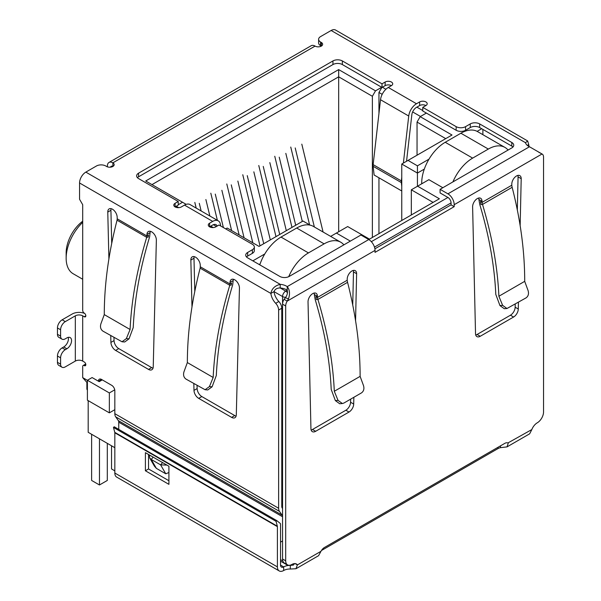<?xml version="1.0" encoding="UTF-8"?>
<svg xmlns="http://www.w3.org/2000/svg" width="601" height="601" viewBox="0 0 601 601"><rect width="100%" height="100%" fill="white"/><g stroke="black" fill="none" stroke-linecap="round" stroke-linejoin="round"><path stroke-width="0.9" d="M338.671 231.761L338.671 69.588L145.712 180.991L185.679 204.07L185.679 204.528M151.978 184.612L338.671 76.823L372.372 96.28L375.505 90.849L338.671 69.588M282.553 502.894L281.771 502.444M114.829 409.679L109.344 412.849L109.344 392.941L87.4 380.268L87.4 400.183L109.344 412.849M86.882 382.619L86.882 388.87A4.432 2.562 0 0 0 87.4 390.064M264.786 253.96L252.848 260.857M225.728 228.906L227.223 228.049L259.039 246.418L303.009 221.033L310.101 225.127M176.273 206.241L178.722 207.653M210.763 226.149L213.205 227.561M178.234 204.746L182.546 202.259M375.505 90.849L381.695 87.28M422.766 110.539L416.884 107.143M385.902 89.256L382.401 87.235M426.372 113.071L420.182 116.647L417.041 122.071L445.732 138.636M428.986 159.16L417.432 165.831L408.034 160.399L451.997 135.015L420.182 116.647M481.702 128.727L477.126 131.364M350.345 241.129L336.395 233.068L347.678 226.554L369.472 239.138L439.384 198.773L417.59 186.19L428.881 179.676L442.832 187.73M114.829 463.98A4.432 2.562 120 0 0 114.829 463.987L114.829 447.692L88.182 432.307L88.182 400.634M417.432 186.28L417.432 173.073L401.761 164.02L401.761 220.492M259.121 264.478L260.105 263.907M381.89 87.393L378.953 92.479L382.183 94.342M412.632 111.929L420.49 116.466M401.761 164.02L408.034 160.399M424.298 169.106L417.432 173.073L417.432 165.831M482.881 129.403L482.881 134.677M508.273 149.95L507.642 149.581M411.324 214.97L411.324 189.811L417.59 186.19M411.324 189.811L433.111 202.394M330.655 236.388L336.395 233.068M344.08 244.742L343.449 244.382M102.283 379.885L99.21 381.658L92.103 377.556L87.4 380.268M114.738 389.824L109.344 392.941M417.041 122.071L417.041 155.193M372.372 237.463L372.372 96.28M378.953 92.479L378.953 113.491M378.953 177.798L378.953 233.661M82.698 221.213A27.263 15.739 120 0 0 66.155 252.803L66.155 258.227A33.919 19.585 -60 0 1 82.698 222.355M82.698 279.247L73.187 273.755A33.919 19.585 -60 0 1 66.155 258.227M209.862 215.999L205.873 199.532M199.292 203.333L201.14 210.959M194.822 202.432L196.196 208.104M231.618 230.589L221.867 190.299M215.278 194.1L223.377 227.546M217.374 220.334L210.808 193.199M252.796 242.819L237.853 181.074M231.265 184.868L244.074 237.778M239.13 234.923L226.795 183.966M270.315 239.912L253.84 171.841M247.259 175.642L263.734 243.713M260 245.862L242.781 174.733M323.075 232.009L301.807 144.15M295.219 147.951L314.353 226.968M309.575 224.827L290.749 147.042M302.295 221.446L285.821 153.375M279.232 157.177L295.707 225.247M291.981 227.403L274.762 156.275M286.309 230.679L269.826 162.608M263.246 166.409L279.72 234.48M275.987 236.636L258.776 165.508M452.914 181.908A33.25 19.194 -60 0 1 472.649 158.116L488.328 149.063A33.25 19.194 -60 0 1 504.953 147.418L477.517 131.581A33.25 19.194 120 0 0 460.892 133.227L445.221 142.279A33.25 19.194 120 0 0 421.707 183.004L421.707 183.816M504.953 147.418A33.25 19.194 -60 0 1 508.063 150.07M99.466 438.82L99.466 484.977L91.63 480.454L91.63 434.298M107.309 443.35L107.309 480.454L99.466 484.977M114.829 470.861L111.538 468.96L111.538 445.792M288.728 276.67A33.25 19.194 -60 0 1 308.456 252.916L324.127 243.863A33.25 19.194 -60 0 1 340.759 242.218L313.324 226.382A33.25 19.194 120 0 0 296.699 228.027L281.02 237.072A33.25 19.194 120 0 0 259.782 264.853M340.759 242.218A33.25 19.194 -60 0 1 343.87 244.862M527.302 145.389L528.73 144.563A11.081 6.401 -120 0 0 529.12 146.584M118.329 420.61L282.132 515.177A4.432 2.562 -60 0 1 282.553 516.747L118.75 422.172A4.432 2.562 120 0 0 118.329 420.61L115.67 416.824A8.865 5.116 120 0 1 114.829 413.691L114.829 390.748A4.432 2.562 60 0 0 111.696 385.316L101.509 379.434A4.432 2.562 -120 0 0 99.293 379.216A4.432 2.562 -120 0 0 98.369 381.177M282.132 515.177L279.473 511.398A8.865 5.116 -60 0 1 278.631 508.258L278.631 310.048A6.649 3.839 -120 0 0 275.694 303.317A11.081 6.401 60 0 1 270.878 293.431C271.765 288.728 274.867 285.693 280.201 284.341A11.081 6.401 180 0 1 287.218 286.624C289.735 289.802 290.163 293.874 288.51 298.84L287.195 301.116A6.649 3.839 120 0 0 285.685 305.977L285.685 560.816A8.865 5.116 120 0 0 287.526 564.872A8.865 5.116 120 0 0 291.958 564.437A8.865 5.116 -60 0 1 296.391 563.993A8.865 5.116 -60 0 1 297.39 564.917L295.97 568.741L290.298 569.019A8.865 5.116 0 0 0 283.672 570.514A8.865 5.116 -60 0 1 279.232 570.95A8.865 5.116 -60 0 1 277.399 566.893L114.829 473.032A8.865 5.116 120 0 0 116.669 477.089L279.232 570.95M107.384 166.823L107.384 166.011A7.76 4.477 60 0 1 108.991 162.458A7.76 4.477 60 0 1 112.868 162.841A4.432 2.562 180 0 1 114.167 164.651A4.432 2.562 180 0 1 111.433 167.018A4.432 2.562 180 0 1 106.602 166.462L105.814 166.011A6.649 3.839 -0 0 0 96.408 166.011L85.83 172.119A8.865 5.116 120 0 0 79.557 182.982L79.557 199.269L82.698 204.701L82.698 310.401A2.216 1.277 -120 0 0 84.26 313.121A2.216 1.277 60 0 1 85.71 315.074A2.216 1.277 60 0 1 85.372 316.847A2.216 1.277 60 0 1 84.26 316.742L82.698 315.833L82.698 361.081L84.26 361.99A2.216 1.277 60 0 1 85.71 363.943A2.216 1.277 60 0 1 85.372 365.716A2.216 1.277 60 0 1 84.26 365.611A2.216 1.277 -120 0 0 83.156 365.498A2.216 1.277 -120 0 0 82.698 366.512L82.698 377.623L87.4 380.335M108.901 258.933L107.774 212.093A6.649 3.839 60 0 1 109.157 208.893A6.649 3.839 60 0 1 114.22 210.62A6.649 3.839 60 0 1 117.18 217.224L117.218 218.824L146.929 235.983L146.712 237.312L148.259 237.057L148.5 235.074L146.929 235.983L146.967 234.42A6.649 3.839 60 0 1 148.342 231.52A6.649 3.839 60 0 1 153.525 233.368A6.649 3.839 60 0 1 156.365 240.145L153.232 366.843A6.649 3.839 60 0 1 151.858 369.735A6.649 3.839 60 0 1 148.53 369.412L115.61 350.406A6.649 3.839 60 0 1 110.915 342.412L110.749 335.651M191.982 306.901L190.855 260.06A6.649 3.839 60 0 1 192.23 256.86A6.649 3.839 60 0 1 197.301 258.58A6.649 3.839 60 0 1 200.253 265.191L200.291 266.791L230.01 283.95L229.785 285.272L231.34 285.024L231.573 283.041L230.01 283.95L230.04 282.387A6.649 3.839 60 0 1 231.415 279.488A6.649 3.839 60 0 1 236.606 281.328A6.649 3.839 60 0 1 239.446 288.112L236.306 414.81A6.649 3.839 60 0 1 234.931 417.703A6.649 3.839 60 0 1 231.61 417.372L198.691 398.365A6.649 3.839 60 0 1 193.988 390.38L193.83 383.618M295.97 568.741L318.59 555.677L320.979 551.305A6.649 3.839 -60 0 1 324.48 547.466L504.742 443.395A6.649 3.839 -60 0 1 508.07 443.065A6.649 3.839 -60 0 1 508.251 443.177L507.034 446.881L529.654 433.817L531.84 429.557A8.865 5.116 -60 0 1 537.271 422.803A8.865 5.116 120 0 0 543.544 411.948L543.544 157.101A6.649 3.839 120 0 0 542.162 154.059A6.649 3.839 120 0 0 542.027 153.991L529.473 146.757A11.081 6.401 180 0 1 525.514 142.707L527.648 140.942L528.73 144.563M527.648 140.942L335.576 30.05A8.865 5.116 120 0 0 331.143 30.486L320.566 36.601A6.649 3.839 -0 0 0 318.613 39.313A6.649 3.839 -0 0 0 320.566 42.025L321.347 42.483A4.432 2.562 180 0 1 322.647 44.294A4.432 2.562 180 0 1 319.912 46.653A4.432 2.562 180 0 1 315.074 46.097A7.76 4.477 -120 0 0 311.198 45.714L108.991 162.458M111.11 208.667A6.649 3.839 -120 0 0 110.915 210.282L111.711 243.428M113.972 337.514L114.047 340.602A6.649 3.839 -120 0 0 118.75 348.595L151.662 367.602A6.649 3.839 -120 0 0 153.03 368.15M150.303 231.295A6.649 3.839 -120 0 0 150.1 232.61L149.626 236.832C140.056 268.519 134.586 298.765 133.227 327.568L129.027 338.836L124.685 341.984L122.011 341.766L126.353 338.618L130.086 329.506C131.446 300.245 136.99 269.511 146.712 237.312L117.067 220.199L117.218 218.824M61.971 367.203A6.649 3.839 -60 0 1 60.596 364.161L57.456 362.35A6.649 3.839 120 0 0 58.838 365.393L61.971 367.203A6.649 3.839 -60 0 0 65.299 366.873L75.328 361.081A5.206 3.005 180 0 1 82.698 361.081M75.328 361.081L75.328 315.833A5.206 3.005 180 0 1 82.698 315.833M75.328 315.833L65.299 321.625A6.649 3.839 120 0 0 60.596 329.769L60.596 336.109A6.649 3.839 120 0 0 61.971 339.152A6.649 3.839 120 0 0 65.299 338.821L66.861 337.912A6.649 3.839 -60 0 1 70.189 337.589A6.649 3.839 -60 0 1 71.211 342.916A6.649 3.839 -60 0 1 66.861 348.775L65.299 349.684A6.649 3.839 120 0 0 60.596 357.828L60.596 364.161M65.299 321.625L62.158 319.815L72.195 314.022A9.646 5.567 180 0 1 84.741 313.482M79.557 182.982L270.878 293.431L274.011 291.628A11.081 6.401 -120 0 0 278.826 301.507L275.694 303.317M278.631 310.048L281.771 308.238A6.649 3.839 -120 0 0 278.826 301.507M282.553 508.536L282.192 508.018A4.432 2.562 -60 0 1 281.771 506.455L281.771 308.238M118.75 422.172L118.75 429.384M101.336 380.425L101.509 379.434L98.429 381.207M87.4 383.002L82.698 377.623M197.053 385.474L197.128 388.569A6.649 3.839 -120 0 0 201.823 396.562L234.743 415.561A6.649 3.839 -120 0 0 236.11 416.117M233.376 279.262A6.649 3.839 -120 0 0 233.18 280.577L232.707 284.799C223.129 316.479 217.667 346.724 216.307 375.527L212.108 386.804L207.766 389.944L205.091 389.726L209.433 386.586L213.167 377.473C214.519 348.204 220.064 317.478 229.785 285.272L200.148 268.166L200.291 266.791M194.191 256.635A6.649 3.839 -120 0 0 193.988 258.25L194.784 291.395M280.532 542.14L282.553 540.975M285.821 297.307A4.432 2.562 180 0 1 282.553 296.556L274.011 291.628C274.95 289.179 277.016 287.954 280.201 287.962A11.081 6.401 -0 0 1 287.218 290.245L287.218 286.624L368.766 239.544L360.931 235.014L289.216 276.422A6.649 3.839 180 0 1 279.811 276.422L247.672 257.867A6.649 3.839 180 0 1 245.726 255.155A6.649 3.839 180 0 1 247.672 252.435L252.375 249.723A6.649 3.839 -0 0 0 254.328 247.011A6.649 3.839 -0 0 0 252.375 244.291L218.989 225.014L215.857 226.825A4.432 2.562 180 0 1 211.026 227.381A4.432 2.562 180 0 1 208.284 225.014A4.432 2.562 180 0 1 209.584 223.204L212.716 221.393A11.081 6.401 -60 0 1 218.261 220.845A11.081 6.401 -60 0 1 220.484 224.706L220.65 225.976M218.261 220.845L190.044 204.558A11.081 6.401 120 0 0 184.507 205.106L181.367 206.917A4.432 2.562 180 0 1 176.536 207.473A4.432 2.562 180 0 1 173.802 205.106A4.432 2.562 180 0 1 175.101 203.296L178.234 201.485L138.576 178.587A6.649 3.839 180 0 1 136.63 175.875A6.649 3.839 180 0 1 138.576 173.163L332.946 60.941A6.649 3.839 180 0 1 342.352 60.941L382.011 83.839L385.143 82.029A4.432 2.562 180 0 1 389.974 81.473A4.432 2.562 180 0 1 392.716 83.839A4.432 2.562 180 0 1 391.416 85.65L388.284 87.461A11.081 6.401 120 0 0 380.516 99.728L408.733 116.023A11.081 6.401 -60 0 1 416.493 103.748L419.633 101.937A4.432 2.562 180 0 1 424.464 101.381A4.432 2.562 180 0 1 427.198 103.748A4.432 2.562 180 0 1 425.899 105.558L422.766 107.369L456.151 126.646A6.649 3.839 -0 0 0 465.557 126.646L470.26 123.926A6.649 3.839 180 0 1 479.666 123.926L511.797 142.482A6.649 3.839 180 0 1 513.75 145.194A6.649 3.839 180 0 1 511.797 147.914L440.082 189.315L447.925 193.838A8.865 5.116 60 0 1 454.191 204.701L542.027 153.991L538.654 152.166M318.613 39.313L318.613 42.934A6.649 3.839 -0 0 0 320.566 45.646L320.566 42.025M117.067 220.199A310.349 179.181 120 0 0 116.849 220.98C108.496 253.614 104.304 284.821 104.273 314.608L130.086 329.506M62.158 319.815A6.649 3.839 120 0 0 57.456 327.958L60.596 329.769M288.51 298.84L285.43 297.75C287.278 295.061 287.871 292.559 287.218 290.245L285.685 291.124L280.201 287.962L280.201 284.341L85.83 172.119M200.148 268.166A310.349 179.181 120 0 0 199.93 268.947C191.576 301.582 187.384 332.789 187.354 362.568L213.167 377.473M368.766 239.544A8.865 5.116 60 0 1 375.032 250.399L375.032 252.367L454.191 206.669L451.058 204.858L374.896 248.829M321.347 42.483L321.347 46.097L320.566 45.646M440.082 189.315L440.082 192.936L447.925 197.459A4.432 2.562 60 0 1 451.058 202.89L451.058 204.858M454.191 206.669L454.191 204.701M512.961 147.005A6.649 3.839 -0 0 0 511.797 146.103L479.666 127.547A6.649 3.839 -0 0 0 470.26 127.547L465.557 130.267L465.557 126.646M422.766 107.369L422.766 110.99L456.151 130.267A6.649 3.839 -0 0 0 465.557 130.267M425.899 105.558A4.432 2.562 -0 0 0 419.633 105.558L416.493 107.369A6.649 3.839 -60 0 0 411.835 114.731L406.546 161.256M391.416 85.65A4.432 2.562 -0 0 0 385.143 85.65L382.011 87.461L382.011 83.839M342.352 60.941L342.352 64.562L382.011 87.461M342.352 64.562A6.649 3.839 -0 0 0 332.946 64.562L332.946 60.941M138.576 173.163L138.576 176.784L332.946 64.562M138.576 176.784A6.649 3.839 -0 0 0 137.411 177.686M178.234 201.485L178.234 205.106L175.101 206.917L175.101 203.296M252.375 249.723L252.375 253.344A6.649 3.839 -0 0 0 254.328 250.625L254.328 247.011M252.375 253.344L247.672 256.056A6.649 3.839 -0 0 0 246.515 256.965M104.273 314.608L100.863 323.901C99.999 327.057 100.667 329.453 102.869 331.098L122.011 341.766M57.456 362.35L57.456 356.017L60.596 357.828M65.299 349.684L62.158 347.874A6.649 3.839 120 0 0 57.456 356.017M62.158 347.874L63.729 346.965A6.649 3.839 120 0 0 68.229 337.364M60.596 336.109L57.456 334.299A6.649 3.839 120 0 0 58.838 337.341L61.971 339.152M57.456 334.299L57.456 327.958M187.354 362.568L183.944 371.869C183.072 375.016 183.741 377.42 185.949 379.066L205.091 389.726M168.911 472.514L165.771 473.798L156.365 468.367L154.449 466.203L149.687 457.954L149.409 454.987M217.156 226.074A6.649 3.839 -60 0 0 216.044 224.684A6.649 3.839 -60 0 0 212.716 225.014L209.584 226.825L209.584 223.204M285.43 297.75L284.063 299.306L287.195 301.116L375.032 250.399M353.846 397.299L353.696 404.045A6.649 3.839 -60 0 1 349.001 412.046L315.645 431.3A6.649 3.839 -60 0 1 312.317 431.631A6.649 3.839 -60 0 1 310.942 428.731L308.028 301.762A6.649 3.839 -60 0 1 310.927 295.068A6.649 3.839 -60 0 1 316.051 293.288A6.649 3.839 -60 0 1 317.426 296.331L317.456 297.42L315.886 296.518L316.389 299.576L317.921 299.441L317.456 297.42L347.183 280.254L347.213 279.134A6.649 3.839 -60 0 1 350.113 272.441A6.649 3.839 -60 0 1 355.236 270.66A6.649 3.839 -60 0 1 356.618 273.703L355.567 320.671M518.438 302.273L518.287 309.019A6.649 3.839 -60 0 1 513.585 317.02L480.229 336.275A6.649 3.839 -60 0 1 476.909 336.605A6.649 3.839 -60 0 1 475.526 333.705L472.611 206.736A6.649 3.839 -60 0 1 475.511 200.043A6.649 3.839 -60 0 1 480.642 198.262A6.649 3.839 -60 0 1 482.017 201.305L482.04 202.394L480.477 201.493L480.973 204.55L482.513 204.415L482.04 202.394L511.774 185.228L511.797 184.109A6.649 3.839 -60 0 1 514.704 177.415A6.649 3.839 -60 0 1 519.827 175.635A6.649 3.839 -60 0 1 521.202 178.685L520.15 225.653M401.761 177.34L401.355 180.924L373.138 164.629L380.516 99.728M408.733 116.023L403.384 163.081M166.935 465.106L160.617 464.866L165.771 473.798M156.365 468.367L151.212 459.434L149.687 457.954M153.18 457.166L151.212 459.434L160.617 464.866L162.586 462.597M110.599 167.161A3.328 1.923 60 0 1 111.208 166.297A3.328 1.923 60 0 1 112.868 166.462L112.868 162.841L315.074 46.097M284.063 299.306A6.649 3.839 120 0 0 282.553 304.166L285.685 305.977M507.034 446.881L500.483 447.662A6.649 3.839 0 0 0 498.026 448.564L321.437 550.516M531.84 429.557L507.883 442.967M320.979 551.305L297.39 564.917L295.091 563.595M285.685 560.816L282.553 559.005A8.865 5.116 120 0 0 284.386 563.062L287.526 564.872M282.553 559.005L282.553 296.556A4.432 2.562 120 0 1 285.685 291.124A4.432 2.562 60 0 1 287.398 292.702M311.145 430.046A6.649 3.839 120 0 0 312.505 429.49L345.86 410.235A6.649 3.839 120 0 0 350.563 402.234L350.631 399.154M352.742 304.977L353.478 271.892L356.618 273.703M353.478 271.892A6.649 3.839 120 0 0 353.275 270.435M347.543 282.342L317.921 299.448C327.537 331.527 332.999 362.14 334.306 391.274L360.119 376.369C360.134 346.86 356.055 315.931 347.881 283.574A310.349 179.181 -120 0 0 347.543 282.342L347.183 280.254M334.306 391.274L338.04 400.386L335.366 400.604L331.204 389.425C329.919 360.938 324.593 331.023 315.224 299.674L314.293 294.52L317.426 296.331M314.293 294.52A6.649 3.839 120 0 0 314.09 293.063M512.127 187.324L482.513 204.423C492.121 236.501 497.583 267.114 498.89 296.248L524.703 281.343C524.726 251.834 520.646 220.905 512.473 188.549A310.349 179.181 -120 0 0 512.127 187.324L511.774 185.228M524.703 281.343L528.114 290.644C528.985 293.799 528.317 296.195 526.115 297.841L506.966 308.508L502.624 305.361L499.949 305.578L495.795 294.4C494.503 265.912 489.176 235.998 479.816 204.648L478.884 199.494L482.017 201.305M478.884 199.494A6.649 3.839 120 0 0 478.681 198.037M475.729 335.02A6.649 3.839 120 0 0 477.096 334.464L510.452 315.209A6.649 3.839 120 0 0 515.155 307.209L515.222 304.129M517.326 209.952L518.07 176.874L521.202 178.685M518.07 176.874A6.649 3.839 120 0 0 517.867 175.409M401.761 190.968L374.115 175.004L373.123 166.297L401.34 182.584A7.76 4.477 -60 0 1 401.355 180.924M401.34 182.584L401.761 186.287M373.138 164.629A7.76 4.477 120 0 0 373.123 166.297M500.483 445.852L500.483 447.662M294.528 563.588L293.401 565.075L290.298 565.398L290.298 569.019M114.829 473.032L114.829 432.78A2.216 1.277 120 0 0 114.776 432.344L113.461 427.439L114.22 426.77L276.791 520.631L280.374 523.516A6.649 3.839 -60 0 1 280.532 524.831L280.532 565.083A4.432 2.562 120 0 0 281.448 567.111A4.432 2.562 120 0 0 283.672 566.893A8.865 5.116 180 0 1 290.298 565.398L291.996 564.414M338.04 400.386L342.382 403.526L343.87 403.061L361.524 392.866C363.733 391.221 364.401 388.817 363.53 385.669L360.119 376.369M502.624 305.361L498.89 296.248M335.366 400.604L339.708 403.752L342.382 403.526M499.949 305.578L504.292 308.726L506.966 308.508M168.911 484.346L168.911 466.241L145.397 452.673L145.397 470.771L168.911 484.346M114.776 432.344L277.346 526.206A2.216 1.277 -60 0 1 277.399 526.641L277.399 566.893M148.53 454.476L148.53 468.96L168.911 480.725M145.397 470.771L148.53 468.96M276.791 520.631L276.032 521.3L277.346 526.206M113.461 427.439L276.032 521.3M374.483 247.101L451.058 202.89M447.925 197.459L371.343 241.67M280.532 561.154L286.602 564.655A4.432 2.562 -60 0 1 285.978 563.986M280.532 559.651L282.831 560.973M421.707 183.004L422.413 183.41M472.649 158.116L445.221 142.279M460.892 133.227L488.328 149.063M308.456 252.916L281.02 237.072M296.699 228.027L324.127 243.863M114.829 413.691L278.631 508.258M331.143 30.486L525.514 142.707M114.047 340.602L110.915 342.412M107.774 212.093L110.915 210.282M118.75 348.595L115.61 350.406M151.662 367.602L148.53 369.412M146.967 234.42L150.1 232.61M84.26 365.611L85.83 364.702M85.83 315.833L84.26 316.742M115.67 416.824L279.473 511.398M193.988 390.38L197.128 388.569M201.823 396.562L198.691 398.365M234.743 415.561L231.61 417.372M230.04 282.387L233.18 280.577M193.988 258.25L190.855 260.06M212.716 221.393L184.507 205.106M388.284 87.461L416.493 103.748M447.925 193.838L529.473 146.757M511.797 146.103L511.797 142.482M479.666 127.547L479.666 123.926M470.26 127.547L470.26 123.926M456.151 126.646L456.151 130.267M419.633 101.937L419.633 105.558M385.143 85.65L385.143 82.029M247.672 256.056L247.672 252.435M129.027 338.836L126.353 338.618M63.729 346.965L66.861 348.775M212.108 386.804L209.433 386.586M216.465 226.472L213.378 224.691M312.505 429.49L315.645 431.3M345.86 410.235L349.001 412.046M350.563 402.234L353.696 404.045M477.096 334.464L480.229 336.275M510.452 315.209L513.585 317.02M515.155 307.209L518.287 309.019M498.026 447.272L498.026 448.564M280.532 565.083L283.672 566.893L283.672 570.514M114.829 432.78L277.399 526.641M286.602 564.655A4.432 4.432 0 0 0 288.555 565.24M83.156 365.498L85.733 364.011M541.509 153.683L539.029 152.248"/></g></svg>
